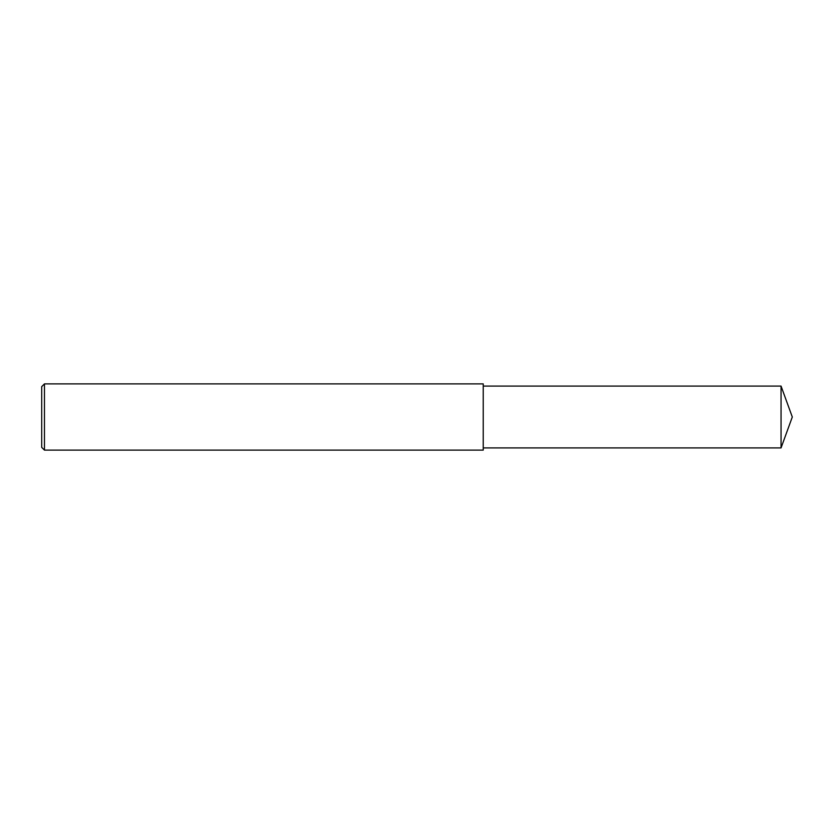 <?xml version="1.0" encoding="UTF-8"?>
<svg xmlns="http://www.w3.org/2000/svg" width="834" height="834" viewBox="0 0 834 834"><rect width="100%" height="100%" fill="white"/><g stroke="black" fill="none" stroke-linecap="round" stroke-linejoin="round"><path stroke-width="1.25" d="M44.463 417L44.463 450.11L41.7 447.358L41.7 386.642L44.463 383.89L44.463 417M44.463 383.89L483.23 383.89L483.23 450.11L44.463 450.11M483.23 386.09L781.051 386.09L781.051 447.91L483.23 447.91M781.051 447.91L792.3 417L781.051 386.09"/></g></svg>
